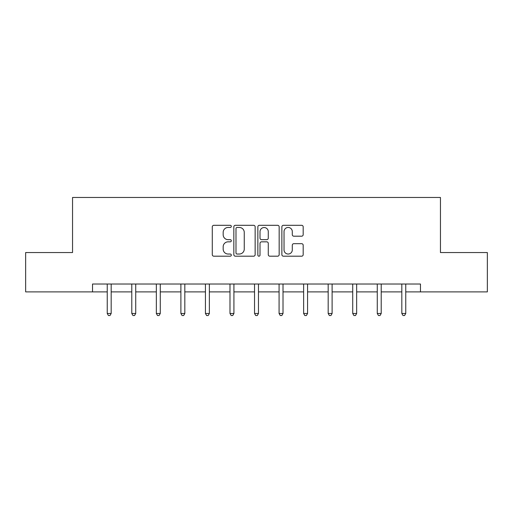 <?xml version="1.0" encoding="UTF-8"?>
<svg xmlns="http://www.w3.org/2000/svg" width="513" height="513" viewBox="0 0 513 513"><rect width="100%" height="100%" fill="white"/><g stroke="black" fill="none" stroke-linecap="round" stroke-linejoin="round"><path stroke-width="0.77" d="M231.325 226.38A1.084 1.084 0 0 0 230.241 225.303L213.831 225.303A1.545 1.545 0 0 0 212.286 226.849L212.286 254.647A1.545 1.545 0 0 0 213.831 256.192L230.241 256.192A1.084 1.084 0 0 0 231.325 255.115A1.084 1.084 0 0 0 230.241 254.031L228.118 254.031A4.944 4.944 0 0 1 223.174 249.087L223.174 246.772A4.944 4.944 0 0 1 228.118 241.828L230.241 241.828A1.084 1.084 0 0 0 231.325 240.751A1.084 1.084 0 0 0 230.241 239.667L228.118 239.667A4.944 4.944 0 0 1 223.174 234.723L223.174 232.408A4.944 4.944 0 0 1 228.118 227.464L230.241 227.464A1.084 1.084 0 0 0 231.325 226.38M301.644 236.192A1.545 1.545 0 0 0 303.183 234.646L303.183 226.849A1.545 1.545 0 0 0 301.644 225.303L283.413 225.303A1.545 1.545 0 0 0 281.868 226.849L281.868 254.647A1.545 1.545 0 0 0 283.413 256.192L301.644 256.192A1.545 1.545 0 0 0 303.183 254.647L303.183 245.227A1.545 1.545 0 0 0 301.644 243.681L293.84 243.681A1.545 1.545 0 0 0 292.295 245.227L292.295 249.902A4.13 4.13 0 0 1 288.165 254.031A4.13 4.13 0 0 1 284.035 249.902L284.035 231.594A4.13 4.13 0 0 1 288.165 227.464A4.13 4.13 0 0 1 292.295 231.594L292.295 234.646A1.545 1.545 0 0 0 293.84 236.192L301.644 236.192M92.526 291.891L25.65 291.891L25.65 252.55L72.545 252.55L72.545 197.473L440.455 197.473L440.455 252.55L487.35 252.55L487.35 291.891L420.474 291.891L420.474 284.022L92.526 284.022L92.526 291.891L107.243 291.891M255.147 226.849A1.545 1.545 0 0 0 253.602 225.303L235.377 225.303A1.545 1.545 0 0 0 233.832 226.849L233.832 254.647A1.545 1.545 0 0 0 235.377 256.192L253.602 256.192A1.545 1.545 0 0 0 255.147 254.647L255.147 226.849M259.398 225.303L277.623 225.303A1.545 1.545 0 0 1 279.168 226.849L279.168 254.647A1.545 1.545 0 0 1 277.623 256.192L269.825 256.192A1.545 1.545 0 0 1 268.28 254.647L268.28 243.374A1.545 1.545 0 0 0 266.734 241.828L261.559 241.828A1.545 1.545 0 0 0 260.014 243.374L260.014 255.115A1.084 1.084 0 0 1 258.93 256.192A1.084 1.084 0 0 1 257.853 255.115L257.853 226.849A1.545 1.545 0 0 1 259.398 225.303M111.174 291.891L131.79 291.891M135.727 291.891L156.337 291.891M160.274 291.891L180.89 291.891M184.821 291.891L205.437 291.891M209.368 291.891L229.984 291.891M233.922 291.891L254.531 291.891M258.469 291.891L279.078 291.891M283.016 291.891L303.632 291.891M307.563 291.891L328.179 291.891M332.11 291.891L352.726 291.891M356.663 291.891L377.273 291.891M381.21 291.891L401.826 291.891M405.757 291.891L420.474 291.891M237.077 227.464A1.084 1.084 0 0 0 235.993 228.548L235.993 252.947A1.084 1.084 0 0 0 237.077 254.031L239.314 254.031A4.944 4.944 0 0 0 244.259 249.087L244.259 232.408A4.944 4.944 0 0 0 239.314 227.464L237.077 227.464M268.28 231.671A4.13 4.13 0 0 0 264.144 227.541A4.13 4.13 0 0 0 260.014 231.671L260.014 238.122A1.545 1.545 0 0 0 261.559 239.667L266.734 239.667A1.545 1.545 0 0 0 268.28 238.122L268.28 231.671M111.385 284.022L111.289 284.253A1.571 1.571 0 0 0 111.174 284.843L111.174 313.481L107.243 313.481L107.243 284.843A1.571 1.571 0 0 0 107.127 284.253L107.037 284.022M111.174 313.481L109.994 315.527L108.423 315.527L107.243 313.481M135.932 284.022L135.836 284.253A1.571 1.571 0 0 0 135.727 284.843L135.727 313.481L131.79 313.481L131.79 284.843A1.571 1.571 0 0 0 131.674 284.253L131.584 284.022M135.727 313.481L134.547 315.527L132.97 315.527L131.79 313.481M160.479 284.022L160.389 284.253A1.571 1.571 0 0 0 160.274 284.843L160.274 313.481L156.337 313.481L156.337 284.843A1.571 1.571 0 0 0 156.228 284.253L156.132 284.022M160.274 313.481L159.094 315.527L157.517 315.527L156.337 313.481M185.026 284.022L184.936 284.253A1.571 1.571 0 0 0 184.821 284.843L184.821 313.481L180.89 313.481L180.89 284.843A1.571 1.571 0 0 0 180.775 284.253L180.679 284.022M184.821 313.481L183.641 315.527L182.07 315.527L180.89 313.481M209.58 284.022L209.484 284.253A1.571 1.571 0 0 0 209.368 284.843L209.368 313.481L205.437 313.481L205.437 284.843A1.571 1.571 0 0 0 205.322 284.253L205.232 284.022M209.368 313.481L208.188 315.527L206.617 315.527L205.437 313.481M234.127 284.022L234.031 284.253A1.571 1.571 0 0 0 233.922 284.843L233.922 313.481L229.984 313.481L229.984 284.843A1.571 1.571 0 0 0 229.869 284.253L229.779 284.022M233.922 313.481L232.735 315.527L231.164 315.527L229.984 313.481M258.674 284.022L258.578 284.253A1.571 1.571 0 0 0 258.469 284.843L258.469 313.481L254.531 313.481L254.531 284.843A1.571 1.571 0 0 0 254.422 284.253L254.326 284.022M258.469 313.481L257.289 315.527L255.711 315.527L254.531 313.481M283.221 284.022L283.131 284.253A1.571 1.571 0 0 0 283.016 284.843L283.016 313.481L279.078 313.481L279.078 284.843A1.571 1.571 0 0 0 278.969 284.253L278.873 284.022M283.016 313.481L281.836 315.527L280.265 315.527L279.078 313.481M307.768 284.022L307.678 284.253A1.571 1.571 0 0 0 307.563 284.843L307.563 313.481L303.632 313.481L303.632 284.843A1.571 1.571 0 0 0 303.516 284.253L303.42 284.022M307.563 313.481L306.383 315.527L304.812 315.527L303.632 313.481M332.321 284.022L332.225 284.253A1.571 1.571 0 0 0 332.11 284.843L332.11 313.481L328.179 313.481L328.179 284.843A1.571 1.571 0 0 0 328.064 284.253L327.974 284.022M332.11 313.481L330.93 315.527L329.359 315.527L328.179 313.481M356.868 284.022L356.772 284.253A1.571 1.571 0 0 0 356.663 284.843L356.663 313.481L352.726 313.481L352.726 284.843A1.571 1.571 0 0 0 352.611 284.253L352.521 284.022M356.663 313.481L355.483 315.527L353.906 315.527L352.726 313.481M381.415 284.022L381.326 284.253A1.571 1.571 0 0 0 381.21 284.843L381.21 313.481L377.273 313.481L377.273 284.843A1.571 1.571 0 0 0 377.164 284.253L377.068 284.022M381.21 313.481L380.03 315.527L378.453 315.527L377.273 313.481M405.963 284.022L405.873 284.253A1.571 1.571 0 0 0 405.757 284.843L405.757 313.481L401.826 313.481L401.826 284.843A1.571 1.571 0 0 0 401.711 284.253L401.615 284.022M405.757 313.481L404.577 315.527L403.006 315.527L401.826 313.481"/></g></svg>
